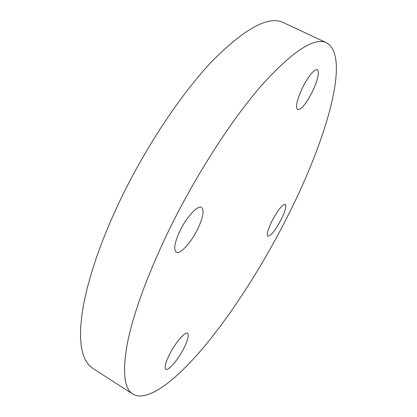 <?xml version="1.0" encoding="UTF-8"?>
<svg xmlns="http://www.w3.org/2000/svg" width="417" height="417" viewBox="0 0 417 417"><rect width="100%" height="100%" fill="white"/><g stroke="black" fill="none" stroke-linecap="round" stroke-linejoin="round"><path stroke-width="0.63" d="M169.208 355.055C175.031 343.128 185.205 331.234 187.577 333.313C189.156 334.929 188.01 339.719 184.137 347.695C178.476 359.245 168.374 371.302 165.825 369.285C164.251 367.768 165.377 363.025 169.208 355.055M272.056 220.843C277.967 209.907 282.366 204.393 285.254 204.299C286.656 206.003 285.233 211.195 280.99 219.868C275.184 230.643 270.8 236.116 267.839 236.293C266.427 234.714 267.834 229.558 272.056 220.843M302.815 87.033C309.096 75.18 313.933 69.389 317.332 69.665C319.641 72.495 317.874 80.095 312.025 92.459C305.859 104.125 301.043 109.853 297.576 109.65C295.241 107.075 296.987 99.538 302.815 87.033M179.951 230.877C186.66 216.819 197.924 204.783 201.541 207.405C204.419 210.194 203.152 217.372 197.741 228.938C191.215 242.527 180.081 254.771 176.229 252.17C173.378 249.601 174.619 242.501 179.951 230.877M132.908 394.128L92.652 368.289L88.712 364.896L85.459 360.147L82.967 354.012L81.294 346.47L80.512 337.509L80.669 327.152L81.815 315.434L83.979 302.419L87.189 288.199L91.448 272.885L96.744 256.622L103.035 239.577L110.281 221.948L118.407 203.939C144.24 149.062 180.702 94.211 212.425 60.892C245.055 28.231 268.663 15.455 283.242 22.57L326.579 42.815C351.656 56.874 325.104 143.401 286.098 219.311C262.293 265.864 233.181 311.702 204.419 346.391C175.911 380.481 147.597 402.608 132.908 394.128C124.183 388.826 122.311 372.042 127.284 343.78C133.231 313.865 146.789 276.664 167.968 232.186C194.921 176.563 231.258 120.132 261.678 85.25C292.833 50.963 314.465 36.821 326.579 42.815"/></g></svg>
